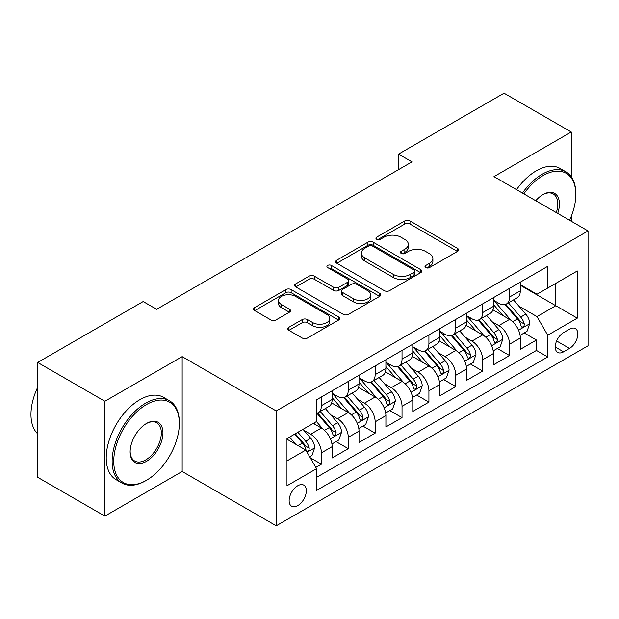 <?xml version="1.0" encoding="UTF-8"?>
<svg xmlns="http://www.w3.org/2000/svg" width="619" height="619" viewBox="0 0 619 619"><rect width="100%" height="100%" fill="white"/><g stroke="black" fill="none" stroke-linecap="round" stroke-linejoin="round"><path stroke-width="0.93" d="M425.764 267.601A2.615 1.509 0 0 0 429.462 267.601L457.495 251.415A3.729 2.151 0 0 0 458.586 249.898A3.729 2.151 0 0 0 457.495 248.374L410.002 220.952A3.729 2.151 0 0 0 404.725 220.952L376.692 237.139A2.615 1.509 0 0 0 375.926 238.207A2.615 1.509 0 0 0 376.692 239.267A2.615 1.509 0 0 0 380.383 239.267L384.012 237.178A11.939 6.894 0 0 1 400.895 237.178L404.857 239.46A11.939 6.894 0 0 1 408.354 244.335A11.939 6.894 0 0 1 404.857 249.209L401.228 251.306A2.615 1.509 0 0 0 400.462 252.366A2.615 1.509 0 0 0 401.228 253.434A2.615 1.509 0 0 0 404.919 253.434L408.548 251.345A11.939 6.894 0 0 1 425.439 251.345L429.393 253.628A11.939 6.894 0 0 1 432.89 258.502A11.939 6.894 0 0 1 429.393 263.377L425.764 265.474A2.615 1.509 0 0 0 425.005 266.534A2.615 1.509 0 0 0 425.764 267.601L425.764 265.474M297.739 505.63A12.163 7.026 120 0 0 305.685 494.906A12.163 7.026 120 0 0 303.821 485.157A12.163 7.026 120 0 0 297.739 485.76A12.163 7.026 120 0 0 289.793 496.484A12.163 7.026 120 0 0 291.657 506.226A12.163 7.026 120 0 0 297.739 505.63M288.895 327.281A3.729 2.151 0 0 0 287.804 328.805A3.729 2.151 0 0 0 288.895 330.329L302.219 338.02A3.729 2.151 0 0 0 307.496 338.02L338.632 320.046A3.729 2.151 0 0 0 339.723 318.522A3.729 2.151 0 0 0 338.632 316.998L291.139 289.576A3.729 2.151 0 0 0 285.862 289.576L254.726 307.55A3.729 2.151 0 0 0 253.635 309.074A3.729 2.151 0 0 0 254.726 310.599L270.82 319.891A3.729 2.151 0 0 0 276.097 319.891L289.421 312.2A3.729 2.151 0 0 0 290.512 310.676A3.729 2.151 0 0 0 289.421 309.152L281.444 304.54A9.981 5.764 0 0 1 278.519 300.47A9.981 5.764 0 0 1 284.678 295.147A9.981 5.764 0 0 1 295.557 296.393L326.824 314.444A9.981 5.764 0 0 1 329.749 318.522A9.981 5.764 0 0 1 323.582 323.845A9.981 5.764 0 0 1 312.703 322.592L307.496 319.59A3.729 2.151 0 0 0 302.219 319.59L288.895 327.281L288.895 330.329M182.156 356.637L104.874 401.259L37.674 362.455L37.674 477.303L104.874 516.099L182.156 471.485L276.236 525.802L276.236 410.954L182.156 356.637L182.156 471.485M571.252 176.709L571.252 131.994L493.97 176.616L588.05 230.933L276.236 410.954M571.252 131.994L504.052 93.198L398.543 154.108L398.543 169.629M37.674 362.455L143.175 301.546L156.615 309.307L411.983 161.869L398.543 154.108M384.275 290.644A3.729 2.151 0 0 0 389.552 290.644L420.688 272.67A3.729 2.151 0 0 0 421.779 271.145A3.729 2.151 0 0 0 420.688 269.621L373.195 242.199A3.729 2.151 0 0 0 367.918 242.199L336.782 260.173A3.729 2.151 0 0 0 335.691 261.698A3.729 2.151 0 0 0 336.782 263.222L384.275 290.644M328.728 268.166A2.615 1.509 0 0 1 331.374 268.538L331.374 265.435L379.656 293.313A3.729 2.151 0 0 1 380.755 294.83A3.729 2.151 0 0 1 379.656 296.354L348.528 314.328A3.729 2.151 0 0 1 343.251 314.328L295.758 286.914L295.758 283.866A3.729 2.151 0 0 0 294.659 285.39A3.729 2.151 0 0 0 295.758 286.914M295.758 283.866L309.082 276.175A3.729 2.151 0 0 1 314.359 276.175L333.618 287.293A3.729 2.151 0 0 0 338.895 287.293L347.731 282.187A3.729 2.151 0 0 0 348.83 280.662A3.729 2.151 0 0 0 347.731 279.146L327.683 267.563A2.615 1.509 0 0 1 326.917 266.495A2.615 1.509 0 0 1 328.527 265.102A2.615 1.509 0 0 1 331.374 265.435M315.814 467.407L321.393 464.188L310.243 457.751M303.89 430.344L310.645 434.236A15.204 8.782 60 0 1 321.393 452.86L332.148 446.655L332.148 457.983L348.273 448.667L336.047 441.61M330.77 414.823L337.525 418.715A15.204 8.782 60 0 1 348.273 437.339L359.028 431.134L359.028 442.461L375.153 433.153L362.927 426.089M357.658 399.301L364.405 403.201A15.204 8.782 60 0 1 375.153 421.825L385.908 415.612L385.908 426.94L402.033 417.632L389.808 410.567M384.538 383.78L391.285 387.68A15.204 8.782 60 0 1 402.033 406.304L412.788 400.098L412.788 411.426L428.921 402.11L416.688 395.054M411.418 368.266L418.165 372.158A15.204 8.782 60 0 1 428.921 390.782L439.668 384.577L439.668 395.905L455.801 386.596L443.568 379.532M438.298 352.745L445.046 356.637A15.204 8.782 60 0 1 455.801 375.261L466.548 369.056L466.548 380.383L482.681 371.075L470.448 364.011M465.179 337.223L471.926 341.123A15.204 8.782 60 0 1 482.681 359.747L493.428 353.534L493.428 364.87L509.561 355.554L509.561 344.226A15.204 8.782 -120 0 0 498.806 325.602L492.059 321.702M497.328 348.489L509.561 355.554M332.148 446.655A15.204 8.782 -120 0 0 321.393 428.031L313.33 423.373M359.028 431.134A15.204 8.782 -120 0 0 348.273 412.509L331.652 402.915M385.908 415.612A15.204 8.782 -120 0 0 375.153 396.988L358.533 387.393M412.788 400.098A15.204 8.782 -120 0 0 402.033 381.474L385.413 371.872M439.668 384.577A15.204 8.782 -120 0 0 428.921 365.953L412.293 356.351M466.548 369.056A15.204 8.782 -120 0 0 455.801 350.431L439.173 340.837M493.428 353.534A15.204 8.782 -120 0 0 482.681 334.91L466.053 325.315M569.503 329.169L563.592 332.589A11.784 6.801 120 0 0 555.893 342.972A11.784 6.801 120 0 0 557.696 352.412A11.784 6.801 120 0 0 563.592 351.832L569.503 348.412A11.784 6.801 120 0 0 577.202 338.028A11.784 6.801 120 0 0 575.391 328.588A11.784 6.801 120 0 0 569.503 329.169M276.236 525.802L588.05 345.781L588.05 230.933M286.984 460.931L305.801 450.067L316.557 468.691L316.557 490.418L547.73 356.954L547.73 335.227L536.975 316.603L518.939 306.188M316.557 468.691L286.984 485.76L286.984 438.585L316.557 421.508L316.557 399.781L547.73 266.317L547.73 288.044L577.295 270.975L577.295 318.151L547.73 335.227M332.148 393.266L337.525 396.369A15.204 8.782 60 0 0 345.123 397.119L355.879 390.914A15.204 8.782 -120 0 0 359.028 383.95L359.028 375.261M359.028 377.745L364.405 380.847A15.204 8.782 60 0 0 372.004 381.606L382.759 375.393A15.204 8.782 -120 0 0 385.908 368.437L385.908 359.74M385.908 362.223L391.285 365.334A15.204 8.782 60 0 0 398.884 366.084L409.639 359.879A15.204 8.782 -120 0 0 412.788 352.915L412.788 344.226M412.788 346.71L418.165 349.812A15.204 8.782 60 0 0 425.771 350.563L436.519 344.357A15.204 8.782 -120 0 0 439.668 337.394L439.668 328.704M439.668 331.188L445.046 334.291A15.204 8.782 60 0 0 452.651 335.041L463.399 328.836A15.204 8.782 -120 0 0 466.548 321.88L466.548 313.183M466.548 315.667L471.926 318.77A15.204 8.782 60 0 0 479.532 319.528L490.279 313.315A15.204 8.782 -120 0 0 493.428 306.359L493.428 297.669M316.557 477.381L536.441 350.431L536.441 340.032L520.308 349.348L520.308 338.02A15.204 8.782 -120 0 0 509.561 319.396L492.933 309.794M493.428 300.153L498.806 303.256A15.204 8.782 -120 0 0 506.412 304.006A15.204 8.782 -120 0 0 509.561 297.043L509.561 288.353M506.412 304.006L517.159 297.801A15.204 8.782 -120 0 0 520.308 290.837L520.308 282.148M321.393 396.988L321.393 405.677A15.204 8.782 60 0 1 318.243 412.641A15.204 8.782 60 0 1 316.557 413.26M318.243 412.641L328.999 406.435A15.204 8.782 -120 0 0 332.148 399.472L332.148 390.782M348.273 381.474L348.273 390.163A15.204 8.782 60 0 1 345.123 397.119M375.153 365.953L375.153 374.642A15.204 8.782 60 0 1 372.004 381.606M402.033 350.431L402.033 359.121A15.204 8.782 60 0 1 398.884 366.084M428.921 334.91L428.921 343.607A15.204 8.782 60 0 1 425.771 350.563M455.801 319.396L455.801 328.085A15.204 8.782 60 0 1 452.651 335.041M482.681 303.875L482.681 312.564A15.204 8.782 60 0 1 479.532 319.528M482.681 359.747L482.681 371.075M455.801 375.261L455.801 386.596M428.921 390.782L428.921 402.11M402.033 406.304L402.033 417.632M375.153 421.825L375.153 433.153M348.273 437.339L348.273 448.667M321.393 452.86L321.393 464.188M305.801 450.067L286.984 439.204M536.975 316.603L555.792 305.74L555.792 283.386L577.295 270.975M520.308 285.251L577.295 318.151M520.308 284.632L536.975 294.249L547.73 288.044M571.252 221.231L571.252 216.457M104.874 401.259L104.874 516.099M524.208 332.976L536.441 340.032M536.441 350.431L547.73 356.954M426.808 267.973L429.393 266.479A11.939 6.894 0 0 0 432.89 261.605L432.89 258.502M408.354 244.335L408.354 247.438A11.939 6.894 0 0 1 404.857 252.312L402.273 253.805M457.449 251.446L410.002 224.055A3.729 2.151 0 0 0 404.725 224.055L377.737 239.638M420.641 272.7L373.195 245.302A3.729 2.151 0 0 0 367.918 245.302L336.837 263.253M414.088 272.213A2.615 1.509 0 0 0 414.854 271.145A2.615 1.509 0 0 0 414.088 270.077L372.406 246.014A2.615 1.509 0 0 0 368.707 246.014L364.885 248.219A11.939 6.894 0 0 0 361.388 253.094A11.939 6.894 0 0 0 364.885 257.968L393.382 274.418A11.939 6.894 0 0 0 410.265 274.418L414.088 272.213L414.088 275.316A2.615 1.509 0 0 0 414.854 274.248L414.854 271.145M361.388 253.094L361.388 256.196A11.939 6.894 0 0 0 364.885 261.071L364.885 257.968M414.088 275.316L410.265 277.521A11.939 6.894 0 0 1 393.382 277.521L364.885 261.071M295.805 286.937L309.082 279.277L309.082 276.175M348.83 280.662L348.83 283.773A3.729 2.151 0 0 1 347.731 285.289L338.895 290.396A3.729 2.151 0 0 1 333.618 290.396L314.359 279.277A3.729 2.151 0 0 0 309.082 279.277M331.374 268.538L379.609 296.385M353.604 298.83A9.981 5.764 0 0 0 364.483 300.083A9.981 5.764 0 0 0 370.642 294.76A9.981 5.764 0 0 0 367.717 290.682L356.706 284.322A3.729 2.151 0 0 0 351.43 284.322L342.586 289.421A3.729 2.151 0 0 0 341.495 290.945A3.729 2.151 0 0 0 342.586 292.47L353.604 298.83L353.604 301.933A9.981 5.764 0 0 0 364.483 303.186A9.981 5.764 0 0 0 370.642 297.863L370.642 294.76M341.495 290.945L341.495 294.056A3.729 2.151 0 0 0 342.586 295.572L342.586 292.47M353.604 301.933L342.586 295.572M329.749 318.522L329.749 321.625A9.981 5.764 0 0 1 323.582 326.948A9.981 5.764 0 0 1 312.703 325.702L307.496 322.692A3.729 2.151 0 0 0 302.219 322.692L288.941 330.353M278.519 300.47L278.519 303.573A9.981 5.764 0 0 0 281.444 307.651L281.444 304.54M289.375 312.224L281.444 307.651M338.578 320.069L291.139 292.679A3.729 2.151 0 0 0 285.862 292.679L254.773 310.63M520.084 335.351L527.032 331.343L529.717 323.582A10.074 5.819 -120 0 0 525.794 314.127L513.515 299.906M511.054 320.379L496.484 303.511A29.078 16.79 -120 0 0 493.428 300.316M503.061 315.644L494.921 306.212A24.141 13.935 -120 0 0 493.428 304.587M505.042 304.556L517.461 318.932A10.074 5.819 60 0 1 521.051 325.873L521.786 327.072L523.148 326.878L524.061 325.772L524.278 324.016A10.074 5.819 -120 0 0 520.687 317.075L508.408 302.853M505.769 304.316L519.117 319.775A5.13 2.963 60 0 1 520.409 321.779L524.278 324.016M569.612 220.287A46.379 26.779 120 0 0 575.817 194.544A46.379 26.779 120 0 0 543.025 175.603A46.379 26.779 120 0 0 523.829 193.855M522.444 193.058A47.516 27.437 -60 0 1 542.221 174.21A47.516 27.437 -60 0 1 565.975 171.858A47.516 27.437 -60 0 1 575.817 193.608L575.817 194.544M535.729 200.726A23.189 13.386 -60 0 1 543.025 194.544A23.189 13.386 -60 0 1 543.025 194.536A23.189 13.386 -60 0 1 557.711 213.416M516.532 189.638A47.516 27.437 -60 0 1 536.302 170.798A47.516 27.437 -60 0 1 560.063 168.445L565.975 171.858M556.303 212.603A22.052 12.728 120 0 0 553.239 193.917A22.052 12.728 120 0 0 542.615 194.784M145.728 480.715L146.541 480.251A46.379 26.779 120 0 0 146.541 480.251A46.379 26.779 120 0 0 179.332 423.45A46.379 26.779 120 0 0 146.533 404.517A46.379 26.779 120 0 0 113.741 461.317A46.379 26.779 120 0 0 146.533 480.251L145.728 480.715A47.516 27.437 -60 0 1 121.974 483.068A47.516 27.437 -60 0 1 114.685 444.991A47.516 27.437 -60 0 1 145.728 403.124A47.516 27.437 -60 0 1 169.49 400.764A47.516 27.437 -60 0 1 179.332 422.522L179.332 423.45M146.533 461.317A23.189 13.386 -60 0 1 130.137 451.855A23.189 13.386 -60 0 1 146.533 423.45L146.533 423.45A23.189 13.386 -60 0 1 162.936 432.921A23.189 13.386 -60 0 1 146.533 461.317M130.145 451.375A22.052 12.728 120 0 0 134.702 461.016A22.052 12.728 120 0 0 145.728 459.925A22.052 12.728 120 0 0 160.135 440.496A22.052 12.728 120 0 0 156.754 422.823A22.052 12.728 120 0 0 146.13 423.69M121.974 483.068L116.055 479.655A47.516 27.437 -60 0 1 108.774 441.579A47.516 27.437 -60 0 1 139.817 399.704A47.516 27.437 -60 0 1 163.578 397.352L169.49 400.764M37.674 433.849A47.516 27.437 -60 0 1 37.674 387.293M493.204 350.872L500.152 346.864L502.837 339.104A10.074 5.819 -120 0 0 498.914 329.641L486.635 315.427M484.174 335.893L469.604 319.033A29.078 16.79 -120 0 0 466.548 315.837M476.181 331.165L468.034 321.733A24.141 13.935 -120 0 0 466.548 320.108M478.162 320.069L490.581 334.453A10.074 5.819 60 0 1 494.171 341.394L494.906 342.586L496.268 342.4L497.181 341.293L497.397 339.529A10.074 5.819 -120 0 0 493.807 332.596L481.528 318.375M478.889 319.837L492.237 335.289A5.13 2.963 60 0 1 493.529 337.301L497.397 339.529M466.324 366.394L473.272 362.386L475.957 354.625A10.074 5.819 -120 0 0 472.034 345.162L459.755 330.941M457.294 351.414L442.724 334.554A29.078 16.79 -120 0 0 439.668 331.351M449.301 346.686L441.154 337.254A24.141 13.935 -120 0 0 439.668 335.63M451.282 335.591L463.701 349.975A10.074 5.819 60 0 1 467.291 356.915L468.026 358.107L469.388 357.914L470.301 356.807L470.517 355.051A10.074 5.819 -120 0 0 466.927 348.11L454.648 333.889M452.009 335.359L465.356 350.811A5.13 2.963 60 0 1 466.649 352.822L470.517 355.051M439.444 381.915L446.392 377.899L449.077 370.139A10.074 5.819 -120 0 0 445.154 360.684L432.874 346.462M430.414 366.935L415.844 350.068A29.078 16.79 -120 0 0 412.788 346.872M422.421 362.2L414.273 352.768A24.141 13.935 -120 0 0 412.788 351.151M424.394 351.112L436.821 365.496A10.074 5.819 60 0 1 440.411 372.437L441.146 373.628L442.508 373.435L443.421 372.329L443.637 370.572A10.074 5.819 -120 0 0 440.047 363.632L427.768 349.41M425.129 350.872L438.476 366.332A5.13 2.963 60 0 1 439.769 368.336L443.637 370.572M412.564 397.429L419.512 393.421L422.197 385.66A10.074 5.819 -120 0 0 418.274 376.205L405.994 361.983M403.534 382.457L388.964 365.589A29.078 16.79 -120 0 0 385.908 362.394M395.541 377.722L387.393 368.29A24.141 13.935 -120 0 0 385.908 366.665M397.514 366.634L409.94 381.01A10.074 5.819 60 0 1 413.531 387.951L414.266 389.15L415.628 388.956L416.541 387.85L416.757 386.094A10.074 5.819 -120 0 0 413.167 379.153L400.88 364.931M398.249 366.394L411.596 381.853A5.13 2.963 60 0 1 412.888 383.857L416.757 386.094M385.683 412.95L392.632 408.942L395.317 401.182A10.074 5.819 -120 0 0 391.394 391.719L379.114 377.505M376.646 397.971L362.084 381.111A29.078 16.79 -120 0 0 359.028 377.915M368.661 393.243L360.513 383.811A24.141 13.935 -120 0 0 359.028 382.186M370.634 382.147L383.06 396.531A10.074 5.819 60 0 1 386.651 403.472L387.386 404.664L388.747 404.478L389.653 403.364L389.877 401.607A10.074 5.819 -120 0 0 386.287 394.667L374 380.453M371.369 381.915L384.716 397.367A5.13 2.963 60 0 1 386.008 399.379L389.877 401.607M358.803 428.472L365.744 424.464L368.437 416.703A10.074 5.819 -120 0 0 364.514 407.24L352.226 393.019M349.766 413.492L335.204 396.632A29.078 16.79 -120 0 0 332.148 393.429M341.781 408.764L333.633 399.325A24.141 13.935 -120 0 0 332.148 397.708M343.754 397.669L356.18 412.053A10.074 5.819 60 0 1 359.771 418.993L360.506 420.185L361.867 419.991L362.773 418.885L362.997 417.129A10.074 5.819 -120 0 0 359.407 410.188L347.12 395.967M344.489 397.437L357.836 412.888A5.13 2.963 60 0 1 359.128 414.892L362.997 417.129M331.923 443.993L338.864 439.977L341.556 432.217A10.074 5.819 -120 0 0 337.634 422.762L325.346 408.54M322.886 429.013L316.456 421.57M314.901 424.278L313.856 423.071M316.874 413.19L329.3 427.574A10.074 5.819 60 0 1 332.89 434.507L333.626 435.706L334.987 435.513L335.893 434.406L336.117 432.65A10.074 5.819 -120 0 0 332.527 425.71L320.24 411.488M317.609 412.95L330.956 428.41A5.13 2.963 60 0 1 332.248 430.414L336.117 432.65M309.701 456.814L311.984 455.499L314.676 447.738A10.074 5.819 -120 0 0 310.753 438.283L303.016 429.331M295.797 444.295L289.576 437.084M288.021 439.8L286.984 438.6M294.683 434.136L302.42 443.088A10.074 5.819 60 0 1 306.01 450.028L306.745 451.228L308.1 451.034L309.013 449.928L309.237 448.171A10.074 5.819 -120 0 0 305.647 441.231L297.909 432.279M295.309 433.78L304.076 443.924A5.13 2.963 60 0 1 305.368 445.935L309.237 448.171M310.645 434.236L321.393 428.031M337.525 418.715L348.273 412.509M364.405 403.201L375.153 396.988M391.285 387.68L402.033 381.474M418.165 372.158L428.921 365.953M445.046 356.637L455.801 350.431M471.926 341.123L482.681 334.91M498.806 325.602L509.561 319.396M509.561 297.043L520.308 290.837M321.393 405.677L332.148 399.472M348.273 390.163L359.028 383.95M375.153 374.642L385.908 368.437M402.033 359.121L412.788 352.915M428.921 343.607L439.668 337.394M455.801 328.085L466.548 321.88M482.681 312.564L493.428 306.359M509.561 344.226L520.308 338.02M556.613 340.976L569.503 348.412M555.258 347.019L563.592 351.832M429.393 266.479L429.393 263.377M401.228 253.434L401.228 251.306M404.857 252.312L404.857 249.209M376.692 239.267L376.692 237.139M404.725 224.055L404.725 220.952M410.002 224.055L410.002 220.952M457.495 251.415L457.495 248.374M336.782 263.222L336.782 260.173M367.918 245.302L367.918 242.199M373.195 245.302L373.195 242.199M420.688 272.67L420.688 269.621M393.382 277.521L393.382 274.418M410.265 277.521L410.265 274.418M314.359 279.277L314.359 276.175M333.618 290.396L333.618 287.293M338.895 290.396L338.895 287.293M347.731 285.289L347.731 282.187M379.656 296.354L379.656 293.313M302.219 322.692L302.219 319.59M307.496 322.692L307.496 319.59M312.703 325.702L312.703 322.592M289.421 312.2L289.421 309.152M254.726 310.599L254.726 307.55M285.862 292.679L285.862 289.576M291.139 292.679L291.139 289.576M338.632 320.046L338.632 316.998M518.552 330.19L529.655 323.776M496.484 303.511L497.869 302.714M520.687 317.075L525.794 314.127M512.656 321.71L517.461 318.932M491.672 345.712L502.775 339.297M469.604 319.033L470.989 318.236M493.807 332.596L498.914 329.641M485.776 337.231L490.581 334.453M464.784 361.225L475.887 354.819M442.724 334.554L444.109 333.749M466.927 348.11L472.034 345.162M458.896 352.745L463.701 349.975M437.904 376.747L449.007 370.34M415.844 350.068L417.229 349.271M440.047 363.632L445.154 360.684M432.016 368.266L436.821 365.496M411.024 392.268L422.127 385.854M388.964 365.589L390.349 364.792M413.167 379.153L418.274 376.205M405.136 383.788L409.94 381.01M384.144 407.782L395.247 401.375M362.084 381.111L363.469 380.314M386.287 394.667L391.394 391.719M378.255 399.309L383.06 396.531M357.264 423.303L368.367 416.897M335.204 396.632L336.589 395.827M359.407 410.188L364.514 407.24M351.375 414.823L356.18 412.053M330.384 438.825L341.487 432.41M332.527 425.71L337.634 422.762M324.495 430.344L329.3 427.574M307.078 452.28L314.607 447.932M305.647 441.231L310.753 438.283M298.072 445.603L302.42 443.088"/></g></svg>
